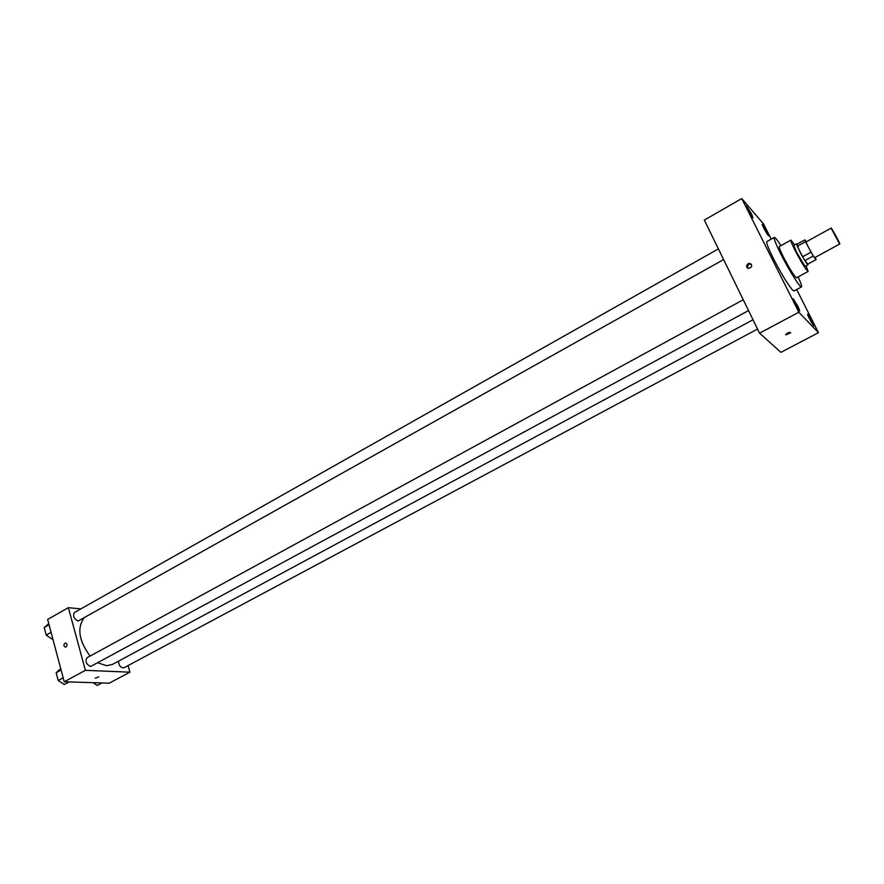 <?xml version="1.0" encoding="UTF-8"?>
<svg xmlns="http://www.w3.org/2000/svg" width="884" height="884" viewBox="0 0 884 884"><rect width="100%" height="100%" fill="white"/><g stroke="black" fill="none" stroke-linecap="round" stroke-linejoin="round"><path stroke-width="1.33" d="M839.369 243.52L831.093 228.127C831.413 227.475 840.518 244.05 839.8 243.962L839.369 243.52M839.8 243.962L814.805 257.62L814.33 257.211C812.33 254.89 805.357 241.785 806.164 241.896L831.093 228.127M816.087 259.609L807.843 264.106L804.904 260.581L813.203 256.051L816.087 259.609L815.225 257.388M806.396 241.763L804.882 239.873L805.534 241.708L813.203 256.051M805.534 241.708L797.269 246.282L802.628 256.758L810.926 252.205M804.904 260.581L802.628 256.758M797.269 246.282L796.639 244.437L804.882 239.873M797.036 244.216L799.401 250.868C803.755 259.089 806.617 263.719 807.987 264.747L807.943 264.051M807.987 264.747L805.247 266.25L804.584 265.719L796.65 252.382L793.766 245.332L796.495 243.829M794.661 244.846L790.882 240.117C790.528 240.724 791.965 244.249 795.202 250.658C801.733 263.023 806.042 269.963 808.109 271.476L806.142 265.752M790.882 240.117L779.323 246.537C778.903 247.177 780.296 250.713 783.5 257.122C789.987 269.443 794.318 276.338 796.495 277.797L808.109 271.476M780.948 245.63C777.279 239.984 775.058 237.255 774.285 237.431C773.622 238.426 775.821 243.995 780.881 254.128C788.826 269.996 800.407 288.361 801.479 286.924C802.042 286.361 800.926 283.024 798.13 276.902M801.479 286.924L793.987 290.969L792.362 289.875C787.412 283.852 781.058 273.344 773.301 258.316C768.284 248.194 766.141 242.614 766.859 241.575L774.285 237.431M767.157 232.017L768.616 235.752C768.119 236.404 761.544 224.503 762.351 224.425L767.157 232.017M812.396 321.632L814.042 325.853C813.512 326.516 806.838 314.251 807.678 314.185L812.396 321.632M798.075 306.527L799.733 310.848C799.158 311.544 792.208 298.825 793.114 298.737L798.075 306.527M751.522 213.972L752.991 217.773C752.461 218.458 745.61 206.116 746.472 206.016L751.522 213.972M771.224 239.133L763.544 223.939L741.742 198.546L798.849 312.229L818.451 332.671L796.672 289.521M741.742 198.546L704.338 220.072L759.566 333.169L780.926 352.34L818.451 332.671M759.566 333.169L798.849 312.229M748.096 263.697C745.974 265.719 746.118 267.3 748.516 268.449C752.229 267.233 752.682 265.531 749.875 263.355L748.096 263.697M751.389 264.25L748.505 264.117L747.411 267.985M785.843 334.903L785.788 334.517C787.987 332.517 789.622 331.931 790.672 332.76L785.788 334.517C787.987 332.517 789.622 331.931 790.672 332.76L785.832 334.903M753.013 319.754L112.356 664.47L106.588 665.707L97.98 662.845M90.08 656.072C79.019 640.966 76.93 628.358 83.792 618.259M118.478 661.188C118.887 665.685 120.71 667.884 123.948 667.785L757.544 329.047M723.62 259.576L78.112 621.032C73.825 618.789 72.621 615.927 74.51 612.468L718.405 248.89M748.527 310.582L90.555 666.514C86.179 664.282 84.997 661.365 87.008 657.74L743.245 299.753M80.842 608.888L68.366 607.684L85.405 670.326L129.926 672.171L128.058 665.586M85.405 670.326L64.223 681.785L47.648 619.441L68.366 607.684M65.957 647.022L65.438 647.187C63.361 645.994 63.35 644.58 65.427 642.944C67.328 643.74 67.504 645.099 65.957 647.022C67.504 645.099 67.328 643.74 65.427 642.944L65.427 642.944C63.35 644.58 63.361 645.994 65.438 647.187M64.223 681.785L109.262 683.166L129.926 672.171M95.229 678.183L98.809 676.868L95.229 678.183M93.096 682.68L97.163 685.454L101.87 682.945M60.742 668.691L56.156 672.691L58.211 680.481L64.256 684.525L69.04 681.94M56.156 672.691L61.084 669.995M58.211 680.481L63.151 677.796M57.957 679.531L56.941 675.652M48.797 623.75L44.2 627.474L46.211 635.077L52.222 639.231L52.819 638.9M44.2 627.474L49.051 624.734M46.211 635.077L51.073 632.347M48.487 636.657L47.217 635.784M46.001 634.281L44.996 630.491"/></g></svg>

